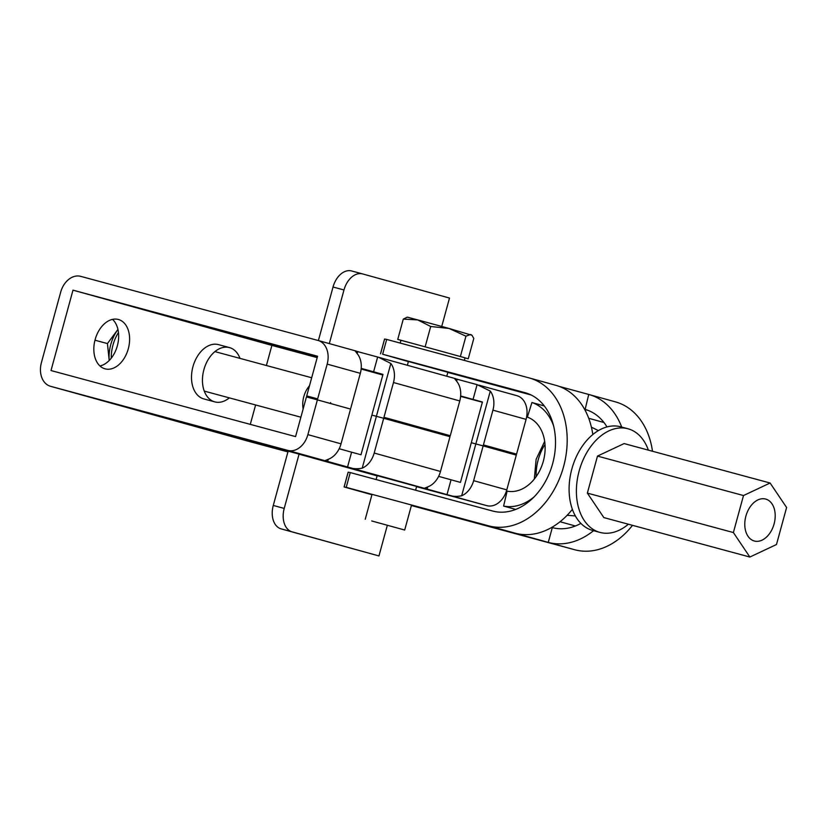 <?xml version="1.0" encoding="UTF-8"?>
<svg xmlns="http://www.w3.org/2000/svg" width="828" height="828" viewBox="0 0 828 828"><rect width="100%" height="100%" fill="white"/><g stroke="black" fill="none" stroke-linecap="round" stroke-linejoin="round"><path stroke-width="1.24" d="M320.664 459.819L279.429 448.465L320.664 459.819M416.619 486.44L377.164 475.655M317.486 356.506L305.46 353.297L317.445 356.661M327.174 364.113L317.662 398.879L306.712 395.919L317.569 356.226L72.988 290.162L51.005 370.54L295.575 436.604L306.443 396.912L317.393 399.862L307.881 434.628A20.452 15.121 105.5 0 1 287.885 450.411L50.601 386.314A20.452 15.121 105.5 0 1 50.529 386.293A20.452 15.121 105.5 0 1 41.4 362.643L60.692 292.129A20.452 15.121 105.5 0 1 80.689 276.355L317.962 340.443A20.452 15.121 105.5 0 1 318.045 340.463A20.452 15.121 105.5 0 1 327.174 364.113L360.325 373.324A20.452 15.121 105.5 0 0 357.696 354.27L355.14 350.937L378.675 357.303L390.847 363.471A20.452 15.121 105.5 0 1 393.476 382.526L383.964 417.291L450.266 435.704L383.964 417.291M483.417 444.915L516.568 454.127L483.417 444.915L492.929 410.15L526.08 419.361L516.568 454.127M317.662 398.879L306.712 395.919M393.476 382.526L459.778 400.949A20.452 15.121 105.5 0 0 457.149 381.894L454.593 378.562L477.094 384.637L490.3 391.095A20.452 15.121 105.5 0 1 492.929 410.15M438.623 476.359L460.451 482.393L471.308 442.701L483.148 445.899L473.637 480.664A20.452 15.121 105.5 0 1 461.662 495.775C456.373 496.841 451.488 496.458 447.006 494.606L486.792 505.649L416.556 486.678M478.967 385.165L516.869 395.691A20.452 15.121 105.5 0 1 516.951 395.712A20.452 15.121 105.5 0 1 526.08 419.361M460.647 395.991L482.434 402.015L471.577 441.707M361.194 368.367L382.981 374.391L372.124 414.093M376.388 416.308L362.209 468.151A20.452 15.121 105.5 0 0 374.184 453.04L383.695 418.285L371.855 415.076L360.998 454.769L351.6 452.191L347.553 466.982L447.006 494.606L451.053 479.816M339.169 448.735L351.6 452.191M328.261 459.271L327.66 461.455L347.553 466.982C352.035 468.834 356.92 469.228 362.209 468.151M287.885 450.411L327.66 461.455L325.145 460.565L329.058 458.95A20.452 15.121 105.5 0 0 341.032 443.839L350.544 409.073L317.393 399.862M360.325 373.324L350.813 408.09M483.148 445.899L516.299 455.11L506.788 489.876A20.452 15.121 105.5 0 1 486.792 505.649M459.778 400.949L450.266 435.704M383.695 418.285L449.997 436.698L440.486 471.463A20.452 15.121 105.5 0 1 428.511 486.564L424.598 488.189L427.113 489.079L427.714 486.895M317.403 356.827L214.162 328.975L317.186 357.624L271.894 345.4L266.399 365.51M255.604 404.964L250.294 424.371M301.63 454.81L188.122 424.143L287.999 451.912L249.518 441.562A20.452 15.121 105.5 0 1 249.435 441.541A20.452 15.121 105.5 0 1 249.363 441.521M387.318 525.356L378.945 555.95L281.137 528.875A20.452 13.765 -74.9 0 1 273.271 505.463L287.44 453.692A17.895 13.238 105.5 0 1 288.279 451.156M482.372 402.253L460.616 396.384M441.728 326.449L449.5 298.059L362.643 273.933A20.452 13.765 105.1 0 0 362.581 273.923A20.452 13.765 105.1 0 0 343.982 289.976L333.032 287.016A20.452 13.765 -74.9 0 1 351.631 270.963A20.452 13.765 -74.9 0 1 351.693 270.973L362.509 273.902M301.62 454.872L299.063 454.179L284.221 508.423A20.452 13.765 105.1 0 0 292.087 531.835L378.945 555.95M377.113 475.862L299.063 454.179M158.738 415.904L115.827 404.23L158.738 415.904M99.95 365.976A25.564 17.202 105.1 0 0 117.379 345.69A25.564 17.202 105.1 0 0 112.546 319.38M118.466 319.504A25.564 17.202 105.1 0 0 118.394 319.484A25.564 17.202 105.1 0 0 95.127 339.615A25.564 17.202 105.1 0 0 104.98 368.812A25.564 17.202 105.1 0 0 105.052 368.833A25.564 17.202 105.1 0 0 128.319 348.702A25.564 17.202 105.1 0 0 118.466 319.504M239.996 358.389A28.121 18.92 105.1 0 0 229.553 347.615A28.121 18.92 105.1 0 0 229.459 347.594A28.121 18.92 105.1 0 0 203.874 369.743A28.121 18.92 105.1 0 0 214.711 401.859A28.121 18.92 105.1 0 0 214.794 401.88A28.121 18.92 105.1 0 0 229.335 397.864M218.592 344.655A28.121 18.92 105.1 0 0 218.509 344.634A28.121 18.92 105.1 0 0 192.924 366.783A28.121 18.92 105.1 0 0 203.76 398.899A28.121 18.92 105.1 0 0 203.843 398.92A28.121 18.92 105.1 0 0 203.936 398.951M72.988 290.162L271.894 345.4M148.274 310.873L191.175 322.547L148.274 310.873M333.032 287.016L318.873 338.797A17.895 13.238 -74.5 0 0 318.449 340.577M329.316 343.599L343.982 289.976M447.813 372.414L531.121 394.987M584.682 409.456L588.118 410.388M615.245 401.828A76.683 56.718 105.5 0 1 615.535 401.901A76.683 56.718 105.5 0 1 652.495 451.25M632.509 525.335A76.683 56.718 105.5 0 1 574.777 549.761L548.26 542.392A76.683 56.718 -74.5 0 0 593.552 530.676M411.392 505.546L574.777 549.761M344.096 486.957L348.143 472.157L350.265 472.571L346.218 487.361L344.096 486.957L371.948 494.74M572.376 509.344A76.683 56.718 105.5 0 1 515.109 533.18L548.26 542.392L552.307 527.602L551.707 527.436M346.218 487.361L488.582 525.821A76.683 56.718 -74.5 0 0 563.526 466.837A76.683 56.718 -74.5 0 0 529.34 377.961A76.683 56.718 -74.5 0 0 529.051 377.889L386.686 339.428L382.639 354.229L525.004 392.679A61.344 45.374 105.5 0 1 525.242 392.741A61.344 45.374 105.5 0 1 552.586 463.846A61.344 45.374 105.5 0 1 492.629 511.021L350.265 472.571M584.547 409.218L584.682 409.249A61.344 45.374 105.5 0 1 584.91 409.322A61.344 45.374 105.5 0 1 606.986 426.927M580.883 523.399A61.344 45.374 105.5 0 1 552.307 527.602M555.578 385.258A76.683 56.718 105.5 0 1 555.857 385.33A76.683 56.718 105.5 0 1 592.807 434.545M621.704 427.072A76.683 56.718 -74.5 0 0 589.019 394.542A76.683 56.718 -74.5 0 0 588.729 394.459L559.004 386.345M382.639 354.229L408.37 361.598M408.401 361.484L447.855 372.269M380.518 353.815L384.565 339.025L386.686 339.428M786.6 507.512L776.478 544.524L749.868 557.037L733.38 532.549L743.503 495.537L770.112 483.014L786.6 507.512M765.724 499.077A21.725 14.625 -74.9 0 1 774.097 523.896A21.725 14.625 -74.9 0 1 754.318 541.005A21.725 14.625 -74.9 0 1 754.256 540.984A21.725 14.625 -74.9 0 1 745.883 516.165A21.725 14.625 -74.9 0 1 765.652 499.056A21.725 14.625 -74.9 0 1 765.724 499.077M770.112 483.014L624.095 443.58L597.485 456.093L743.503 495.537M733.38 532.549L587.362 493.105L597.485 456.093M749.868 557.037L603.85 517.593L587.362 493.105M534.05 496.924A53.748 39.754 105.5 0 1 503.61 506.063L507.119 491.139A38.409 28.411 -74.5 0 0 543.334 461.186A38.409 28.411 -74.5 0 0 527.364 417.146L531.938 402.511A53.748 39.754 105.5 0 1 553.58 425.82M503.61 506.063L515.709 509.417M560.059 521.733L575.377 525.997M531.938 402.511L544.296 405.937M588.708 418.275L603.964 422.518M598.396 430.601L591.409 427.186M575.367 515.958L567.149 515.285M628.359 524.217A53.675 36.121 -74.9 0 1 599.979 532.404A53.675 36.121 -74.9 0 1 599.814 532.363A53.675 36.121 -74.9 0 1 579.134 471.039A53.675 36.121 -74.9 0 1 627.976 428.769A53.675 36.121 -74.9 0 1 628.141 428.811A53.675 36.121 -74.9 0 1 648.365 450.132M592.838 530.479A53.675 36.121 -74.9 0 1 592.672 530.438A53.675 36.121 -74.9 0 1 592.506 530.386A53.675 36.121 -74.9 0 1 571.827 469.072A53.675 36.121 -74.9 0 1 620.669 426.793A53.675 36.121 -74.9 0 1 620.834 426.834M309.475 385.817A20.452 13.765 105.1 0 0 302.862 407.045A20.452 13.765 105.1 0 0 303.141 408.98M330.444 403.495A20.452 13.765 105.1 0 0 330.662 402.574M118.456 332.473A33.234 22.366 105.1 0 0 111.262 358.162M117.938 329.43L107.443 343.568L109.203 360.511A33.234 22.366 -74.9 0 1 117.938 329.43M107.443 343.568L94.972 340.204M400.938 340.318L411.444 343.102L397.75 339.408L400.938 340.329L400.183 343.082M371.71 520.957L404.695 530.034L371.71 520.957M465.036 357.913L468.244 358.772L464.311 357.634L465.046 357.862L464.342 360.408M464.311 357.634L442.763 351.652L464.311 357.634M442.763 351.652L411.444 343.102L442.763 351.652M417.788 319.929L407.283 317.145L403.298 319.09L417.788 319.929L430.705 326.491L449.107 328.468L417.788 319.929M471.981 335.288L449.107 328.468L465.947 336.178L470.656 334.46L471.981 335.288L473.802 338.466L468.244 358.772M425.147 346.808L430.705 326.491M397.75 339.408L403.298 319.09M460.389 356.495L465.947 336.178M490.3 391.095L476.11 442.939M475.841 443.932L461.662 495.775M318.118 340.494L356.319 351.103M379.514 357.541L455.773 378.727M477.094 384.637L473.047 399.438M357.748 351.496L357.168 353.587M377.64 357.023L373.594 371.813M473.637 480.664L506.788 489.876M307.881 434.628L341.032 443.839M374.184 453.04L440.486 471.463M50.601 386.314L249.518 441.562M390.847 363.471L376.657 415.325M457.201 379.12L456.632 381.211M382.805 375.022L361.132 369.009L382.805 375.022M273.271 505.463L284.221 508.423M281.137 528.875L292.087 531.835M348.195 472.167L344.148 486.957M515.109 533.18L488.582 525.821M585.137 409.384L588.729 394.459M384.616 339.025L380.569 353.825M545.01 444.419A39.609 26.662 105.1 0 0 536.161 476.607M478.884 385.144L516.951 395.712M318.045 340.463L356.361 351.113M379.431 357.52L455.824 378.738M50.529 386.293L249.435 441.541M203.843 398.92L214.794 401.88M362.581 273.923L351.631 270.963M218.509 344.634L229.459 347.594M555.857 385.33L529.34 377.961M615.535 401.901L589.019 394.542M534.319 479.06L536.13 459.281L544.679 441.386M627.976 428.769L620.669 426.793M599.979 532.404L592.672 530.438M300.885 417.198L204.257 391.095M311.68 377.744L214.918 351.61M365.241 519.239L372.051 494.337M376.098 479.547L377.195 475.551M392.213 420.645L392.462 419.734M407.366 365.272L408.421 361.412M404.695 530.034L411.537 505.008M415.584 490.217L416.65 486.336M431.626 431.595L431.874 430.684M446.768 376.222L447.876 372.207"/></g></svg>
